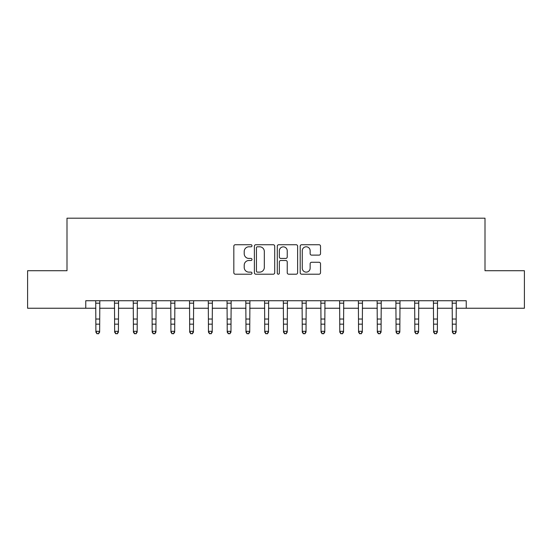 <?xml version="1.0" encoding="UTF-8"?>
<svg xmlns="http://www.w3.org/2000/svg" width="552" height="552" viewBox="0 0 552 552"><rect width="100%" height="100%" fill="white"/><g stroke="black" fill="none" stroke-linecap="round" stroke-linejoin="round"><path stroke-width="0.83" d="M251.988 245.764A1.028 1.028 0 0 0 250.953 244.729L235.304 244.729A1.477 1.477 0 0 0 233.827 246.206L233.827 272.722A1.477 1.477 0 0 0 235.304 274.199L250.953 274.199A1.028 1.028 0 0 0 251.988 273.164A1.028 1.028 0 0 0 250.953 272.136L248.931 272.136A4.713 4.713 0 0 1 244.212 267.423L244.212 265.208A4.713 4.713 0 0 1 248.931 260.496L250.953 260.496A1.028 1.028 0 0 0 251.988 259.468A1.028 1.028 0 0 0 250.953 258.433L248.931 258.433A4.713 4.713 0 0 1 244.212 253.72L244.212 251.512A4.713 4.713 0 0 1 248.931 246.792L250.953 246.792A1.028 1.028 0 0 0 251.988 245.764M319.056 255.121A1.477 1.477 0 0 0 320.526 253.644L320.526 246.206A1.477 1.477 0 0 0 319.056 244.729L301.668 244.729A1.477 1.477 0 0 0 300.198 246.206L300.198 272.722A1.477 1.477 0 0 0 301.668 274.199L319.056 274.199A1.477 1.477 0 0 0 320.526 272.722L320.526 263.739A1.477 1.477 0 0 0 319.056 262.262L311.618 262.262A1.477 1.477 0 0 0 310.141 263.739L310.141 268.196A3.94 3.94 0 0 1 306.201 272.136A3.94 3.94 0 0 1 302.261 268.196L302.261 250.739A3.94 3.94 0 0 1 306.201 246.792A3.94 3.94 0 0 1 310.141 250.739L310.141 253.644A1.477 1.477 0 0 0 311.618 255.121L319.056 255.121M85.76 308.244L27.6 308.244L27.6 270.721L66.999 270.721L66.999 218.192L485.001 218.192L485.001 270.721L524.4 270.721L524.4 308.244L466.24 308.244L466.24 300.736L85.76 300.736L85.76 308.244L95.889 308.244M274.71 246.206A1.477 1.477 0 0 0 273.24 244.729L255.852 244.729A1.477 1.477 0 0 0 254.382 246.206L254.382 272.722A1.477 1.477 0 0 0 255.852 274.199L273.24 274.199A1.477 1.477 0 0 0 274.71 272.722L274.71 246.206M278.76 244.729L296.148 244.729A1.477 1.477 0 0 1 297.618 246.206L297.618 272.722A1.477 1.477 0 0 1 296.148 274.199L288.71 274.199A1.477 1.477 0 0 1 287.233 272.722L287.233 261.972A1.477 1.477 0 0 0 285.763 260.496L280.823 260.496A1.477 1.477 0 0 0 279.353 261.972L279.353 273.164A1.028 1.028 0 0 1 278.318 274.199A1.028 1.028 0 0 1 277.29 273.164L277.29 246.206A1.477 1.477 0 0 1 278.76 244.729M99.643 308.244L114.65 308.244M118.404 308.244L133.411 308.244M137.165 308.244L152.173 308.244M155.926 308.244L170.934 308.244M174.687 308.244L189.695 308.244M193.448 308.244L208.456 308.244M212.209 308.244L227.224 308.244M230.971 308.244L245.985 308.244M249.732 308.244L264.746 308.244M268.493 308.244L283.507 308.244M287.254 308.244L302.268 308.244M306.015 308.244L321.029 308.244M324.776 308.244L339.79 308.244M343.544 308.244L358.552 308.244M362.305 308.244L377.313 308.244M381.066 308.244L396.074 308.244M399.827 308.244L414.835 308.244M418.588 308.244L433.596 308.244M437.35 308.244L452.357 308.244M456.111 308.244L466.24 308.244M257.473 246.792A1.028 1.028 0 0 0 256.445 247.827L256.445 271.101A1.028 1.028 0 0 0 257.473 272.136L259.612 272.136A4.713 4.713 0 0 0 264.325 267.423L264.325 251.512A4.713 4.713 0 0 0 259.612 246.792L257.473 246.792M287.233 250.808A3.94 3.94 0 0 0 283.293 246.868A3.94 3.94 0 0 0 279.353 250.808L279.353 256.963A1.477 1.477 0 0 0 280.823 258.433L285.763 258.433A1.477 1.477 0 0 0 287.233 256.963L287.233 250.808M99.822 300.736L99.643 332.159L98.518 333.808L97.014 333.477L98.518 333.808M95.71 300.736L95.889 331.324L99.643 331.324L98.518 333.477M97.014 333.808L95.889 332.159L95.889 331.324L97.014 333.477M118.583 300.736L118.404 332.159L117.279 333.808L115.775 333.477L117.279 333.808M114.471 300.736L114.65 331.324L118.404 331.324L117.279 333.477M115.775 333.808L114.65 332.159L114.65 331.324L115.775 333.477M137.345 300.736L137.165 332.159L136.04 333.808L134.536 333.477L136.04 333.808M133.239 300.736L133.411 331.324L137.165 331.324L136.04 333.477M134.536 333.808L133.411 332.159L133.411 331.324L134.536 333.477M156.106 300.736L155.926 332.159L154.801 333.808L153.304 333.477L154.801 333.808M152 300.736L152.173 331.324L155.926 331.324L154.801 333.477M153.304 333.808L152.173 332.159L152.173 331.324L153.304 333.477M174.867 300.736L174.687 332.159L173.563 333.808L172.065 333.477L173.563 333.808M170.761 300.736L170.934 331.324L174.687 331.324L173.563 333.477M172.065 333.808L170.934 332.159L170.934 331.324L172.065 333.477M193.628 300.736L193.448 332.159L192.324 333.808L190.826 333.477L192.324 333.808M189.522 300.736L189.695 331.324L193.448 331.324L192.324 333.477M190.826 333.808L189.695 332.159L189.695 331.324L190.826 333.477M212.389 300.736L212.209 332.159L211.085 333.808L209.587 333.477L211.085 333.808M208.283 300.736L208.456 331.324L212.209 331.324L211.085 333.477M209.587 333.808L208.456 332.159L208.456 331.324L209.587 333.477M231.15 300.736L230.971 332.159L229.846 333.808L228.349 333.477L229.846 333.808M227.044 300.736L227.224 331.324L230.971 331.324L229.846 333.477M228.349 333.808L227.224 332.159L227.224 331.324L228.349 333.477M249.911 300.736L249.732 332.159L248.607 333.808L247.11 333.477L248.607 333.808M245.806 300.736L245.985 331.324L249.732 331.324L248.607 333.477M247.11 333.808L245.985 332.159L245.985 331.324L247.11 333.477M268.672 300.736L268.493 332.159L267.368 333.808L265.871 333.477L267.368 333.808M264.567 300.736L264.746 331.324L268.493 331.324L267.368 333.477M265.871 333.808L264.746 332.159L264.746 331.324L265.871 333.477M287.433 300.736L287.254 332.159L286.129 333.808L284.632 333.477L286.129 333.808M283.328 300.736L283.507 331.324L287.254 331.324L286.129 333.477M284.632 333.808L283.507 332.159L283.507 331.324L284.632 333.477M306.194 300.736L306.015 332.159L304.89 333.808L303.393 333.477L304.89 333.808M302.089 300.736L302.268 331.324L306.015 331.324L304.89 333.477M303.393 333.808L302.268 332.159L302.268 331.324L303.393 333.477M324.955 300.736L324.776 332.159L323.651 333.808L322.154 333.477L323.651 333.808M320.85 300.736L321.029 331.324L324.776 331.324L323.651 333.477M322.154 333.808L321.029 332.159L321.029 331.324L322.154 333.477M343.717 300.736L343.544 332.159L342.412 333.808L340.915 333.477L342.412 333.808M339.611 300.736L339.79 331.324L343.544 331.324L342.412 333.477M340.915 333.808L339.79 332.159L339.79 331.324L340.915 333.477M362.478 300.736L362.305 332.159L361.174 333.808L359.676 333.477L361.174 333.808M358.372 300.736L358.552 331.324L362.305 331.324L361.174 333.477M359.676 333.808L358.552 332.159L358.552 331.324L359.676 333.477M381.239 300.736L381.066 332.159L379.935 333.808L378.437 333.477L379.935 333.808M377.133 300.736L377.313 331.324L381.066 331.324L379.935 333.477M378.437 333.808L377.313 332.159L377.313 331.324L378.437 333.477M400 300.736L399.827 332.159L398.696 333.808L397.198 333.477L398.696 333.808M395.894 300.736L396.074 331.324L399.827 331.324L398.696 333.477M397.198 333.808L396.074 332.159L396.074 331.324L397.198 333.477M418.761 300.736L418.588 332.159L417.464 333.808L415.96 333.477L417.464 333.808M414.656 300.736L414.835 331.324L418.588 331.324L417.464 333.477M415.96 333.808L414.835 332.159L414.835 331.324L415.96 333.477M437.529 300.736L437.35 332.159L436.225 333.808L434.721 333.477L436.225 333.808M433.417 300.736L433.596 331.324L437.35 331.324L436.225 333.477M434.721 333.808L433.596 332.159L433.596 331.324L434.721 333.477M456.29 300.736L456.111 332.159L454.986 333.808L453.482 333.477L454.986 333.808M452.178 300.736L452.357 331.324L456.111 331.324L454.986 333.477M453.482 333.808L452.357 332.159L452.357 331.324L453.482 333.477M99.643 319.022L95.889 319.022M99.643 324.169L95.889 324.169M99.643 303.179L95.889 303.179M118.404 319.022L114.65 319.022M118.404 324.169L114.65 324.169M118.404 303.179L114.65 303.179M137.165 319.022L133.411 319.022M137.165 324.169L133.411 324.169M137.165 303.179L133.411 303.179M155.926 319.022L152.173 319.022M155.926 324.169L152.173 324.169M155.926 303.179L152.173 303.179M174.687 319.022L170.934 319.022M174.687 324.169L170.934 324.169M174.687 303.179L170.934 303.179M193.448 319.022L189.695 319.022M193.448 324.169L189.695 324.169M193.448 303.179L189.695 303.179M212.209 319.022L208.456 319.022M212.209 324.169L208.456 324.169M212.209 303.179L208.456 303.179M230.971 319.022L227.224 319.022M230.971 324.169L227.224 324.169M230.971 303.179L227.224 303.179M249.732 319.022L245.985 319.022M249.732 324.169L245.985 324.169M249.732 303.179L245.985 303.179M268.493 319.022L264.746 319.022M268.493 324.169L264.746 324.169M268.493 303.179L264.746 303.179M287.254 319.022L283.507 319.022M287.254 324.169L283.507 324.169M287.254 303.179L283.507 303.179M306.015 319.022L302.268 319.022M306.015 324.169L302.268 324.169M306.015 303.179L302.268 303.179M324.776 319.022L321.029 319.022M324.776 324.169L321.029 324.169M324.776 303.179L321.029 303.179M343.544 319.022L339.79 319.022M343.544 324.169L339.79 324.169M343.544 303.179L339.79 303.179M362.305 319.022L358.552 319.022M362.305 324.169L358.552 324.169M362.305 303.179L358.552 303.179M381.066 319.022L377.313 319.022M381.066 324.169L377.313 324.169M381.066 303.179L377.313 303.179M399.827 319.022L396.074 319.022M399.827 324.169L396.074 324.169M399.827 303.179L396.074 303.179M418.588 319.022L414.835 319.022M418.588 324.169L414.835 324.169M418.588 303.179L414.835 303.179M437.35 319.022L433.596 319.022M437.35 324.169L433.596 324.169M437.35 303.179L433.596 303.179M456.111 319.022L452.357 319.022M456.111 324.169L452.357 324.169M456.111 303.179L452.357 303.179"/></g></svg>
